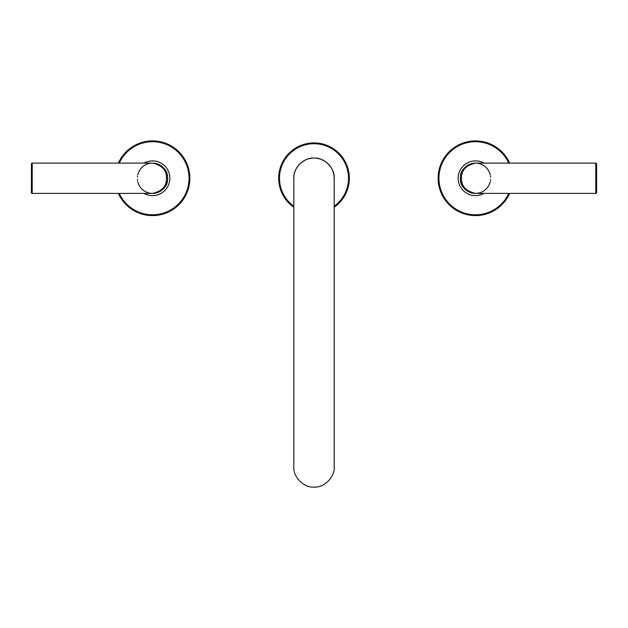 <?xml version="1.0" encoding="UTF-8"?>
<svg xmlns="http://www.w3.org/2000/svg" width="628" height="628" viewBox="0 0 628 628"><rect width="100%" height="100%" fill="white"/><g stroke="black" fill="none" stroke-linecap="round" stroke-linejoin="round"><path stroke-width="0.94" d="M334.182 466.91C335.085 476.895 323.985 487.995 314 487.093C304.015 487.995 292.915 476.895 293.818 466.91L293.818 178.25C292.915 168.265 304.015 157.165 314 158.068C323.985 157.165 335.085 168.265 334.182 178.25L334.182 466.91M334.182 178.25L334.072 176.13M333.845 174.576L332.769 170.824A20.182 20.182 0 0 0 328.271 163.979M328.24 163.947A20.182 20.182 0 0 0 325.045 161.357L321.434 159.481A20.182 20.182 0 0 1 324.919 161.27M317.674 158.405L316.12 158.178M311.881 158.178L310.326 158.405M303.081 161.27A20.182 20.182 0 0 1 306.566 159.481L302.955 161.357A20.182 20.182 0 0 0 299.76 163.947M293.928 176.13L293.818 178.25M334.104 176.437A20.182 20.182 0 0 0 333.963 175.243M333.743 174.05A20.182 20.182 0 0 0 333.154 171.891M320.366 159.096A20.182 20.182 0 0 0 318.2 158.507M317.014 158.287A20.182 20.182 0 0 0 315.813 158.146M312.187 158.146A20.182 20.182 0 0 0 310.986 158.287M309.8 158.507A20.182 20.182 0 0 0 307.634 159.096M299.729 163.979A20.182 20.182 0 0 0 295.231 170.824M294.846 171.891A20.182 20.182 0 0 0 294.257 174.05M294.037 175.243A20.182 20.182 0 0 0 293.896 176.437M334.182 207.24A35.325 35.325 0 0 0 314 142.925A35.325 35.325 0 0 0 293.818 207.24M137.422 179.412A15.143 15.143 0 0 0 137.556 180.589M137.791 181.782A15.143 15.143 0 0 0 138.136 182.991M138.184 183.125A15.143 15.143 0 0 0 139.141 185.354M139.196 185.448A15.143 15.143 0 0 0 151.584 193.361M152.502 193.393A15.143 15.143 0 0 0 156.27 192.914M156.482 192.859A15.143 15.143 0 0 0 161.176 190.669M161.655 190.323A15.143 15.143 0 0 0 163.673 188.486M164.669 187.277A15.143 15.143 0 0 0 165.509 186.021M166.192 184.742A15.143 15.143 0 0 0 167.142 174.341M144.016 193.393A17.356 17.356 0 0 0 169.874 178.25A17.356 17.356 0 0 0 144.016 163.115M118.378 193.393A37.342 37.342 0 0 0 189.86 178.25A37.342 37.342 0 0 0 118.378 163.115M166.726 173.045A15.143 15.143 0 0 0 164.371 168.838M163.665 168.014A15.143 15.143 0 0 0 162.856 167.197M162.503 166.875A15.143 15.143 0 0 0 161.349 165.957M161.168 165.831A15.143 15.143 0 0 0 159.787 164.976M159.669 164.913A15.143 15.143 0 0 0 158.123 164.191M158.028 164.151A15.143 15.143 0 0 0 156.576 163.665M156.262 163.586A15.143 15.143 0 0 0 152.502 163.115M151.599 163.139A15.143 15.143 0 0 0 139.196 171.052M139.149 171.138A15.143 15.143 0 0 0 138.184 173.375M138.136 173.516A15.143 15.143 0 0 0 137.791 174.717M137.556 175.918A15.143 15.143 0 0 0 137.422 177.088M152.518 163.115C162.927 165.305 167.974 170.353 167.652 178.25C167.982 186.139 162.935 191.187 152.518 193.393L152.518 193.393C162.103 191.179 166.75 186.131 166.444 178.25C166.734 170.353 162.095 165.305 152.518 163.115L32.209 163.115L152.518 163.115M32.209 193.393L152.518 193.393L32.209 193.393L32.209 163.115A0.809 0.809 0 0 0 31.4 163.916L31.4 192.584A0.809 0.809 0 0 0 32.209 193.393M31.4 192.584L31.4 163.916M490.586 177.167A15.143 15.143 0 0 0 490.468 176.06M490.256 174.945A15.143 15.143 0 0 0 489.958 173.815M489.942 173.76A15.143 15.143 0 0 0 489.047 171.515M489.016 171.452A15.143 15.143 0 0 0 476.566 163.147M475.498 163.115A15.143 15.143 0 0 0 471.958 163.531M471.777 163.57A15.143 15.143 0 0 0 468.716 164.709M468.567 164.787A15.143 15.143 0 0 0 467.279 165.533M467.114 165.635A15.143 15.143 0 0 0 465.976 166.475M465.858 166.569A15.143 15.143 0 0 0 464.814 167.511M463.252 169.332A15.143 15.143 0 0 0 462.216 170.957M461.682 172.025A15.143 15.143 0 0 0 463.079 186.932M483.984 163.115A17.356 17.356 0 0 0 458.126 178.25A17.356 17.356 0 0 0 483.984 193.393M509.622 163.115A37.342 37.342 0 0 0 438.14 178.25A37.342 37.342 0 0 0 509.622 193.393M463.817 187.898A15.143 15.143 0 0 0 464.422 188.581M464.822 188.997A15.143 15.143 0 0 0 467.146 190.888M467.287 190.975A15.143 15.143 0 0 0 468.629 191.744M468.724 191.799A15.143 15.143 0 0 0 471.746 192.922M471.966 192.977A15.143 15.143 0 0 0 475.498 193.393M476.542 193.353A15.143 15.143 0 0 0 487.406 187.584M487.611 187.309A15.143 15.143 0 0 0 489.008 185.048M489.047 184.985A15.143 15.143 0 0 0 489.942 182.74M489.958 182.685A15.143 15.143 0 0 0 490.256 181.555M490.468 180.44A15.143 15.143 0 0 0 490.586 179.333M475.482 193.393C465.073 191.195 460.026 186.155 460.348 178.25C460.018 170.369 465.065 165.321 475.482 163.115L475.482 163.115C465.898 165.321 461.25 170.369 461.556 178.25C461.266 186.147 465.905 191.195 475.482 193.393L595.791 193.393L475.482 193.393M595.791 163.115L475.482 163.115L595.791 163.115L595.791 193.393A0.809 0.809 0 0 0 596.6 192.584L596.6 163.916A0.809 0.809 0 0 0 595.791 163.115M596.6 163.916L596.6 192.584M334.182 206.251A34.516 34.516 0 0 0 314 143.733A34.516 34.516 0 0 0 293.818 206.251M119.265 193.393A36.534 36.534 0 0 0 189.052 178.25A36.534 36.534 0 0 0 119.265 163.115M167.652 178.25L166.444 178.25M508.735 163.115A36.534 36.534 0 0 0 438.948 178.25A36.534 36.534 0 0 0 508.735 193.393M460.348 178.25L461.556 178.25"/></g></svg>
